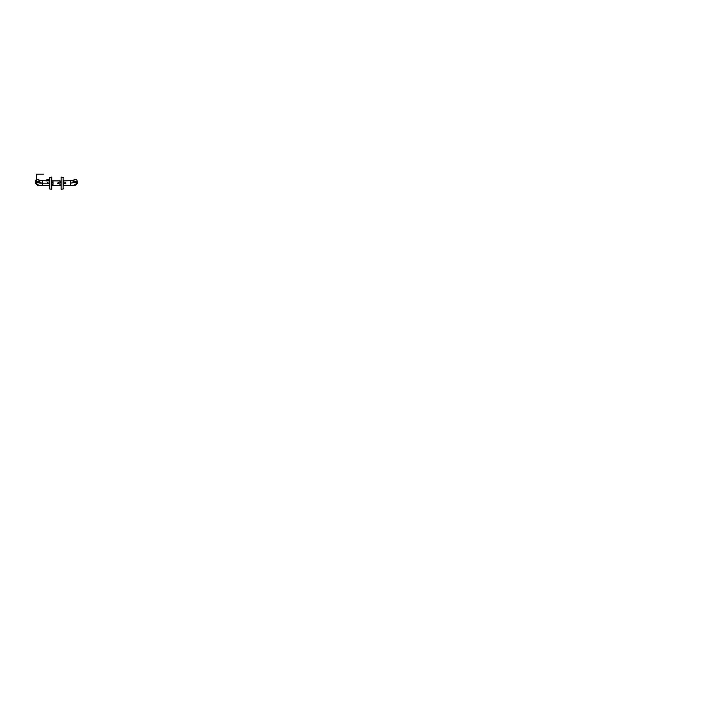 <?xml version="1.0" encoding="UTF-8"?>
<svg xmlns="http://www.w3.org/2000/svg" width="708" height="708" viewBox="0 0 708 708"><rect width="100%" height="100%" fill="white"/><g stroke="black" fill="none" stroke-linecap="round" stroke-linejoin="round"><path stroke-width="1.06" d="M51.764 189.178L51.065 189.178L51.764 189.178L51.764 177.327M53.056 182.522L53.056 183.814M49.312 185.815L49.312 177.558L49.312 180.39L46.489 180.876M42.445 185L42.445 181.337M39.63 181.168L35.435 182L35.568 183.222L38.064 184.602M42.445 183.168L35.435 182L35.4 183.151L37.692 185.381L38.63 185.186L37.692 185.39L35.4 183.151L35.435 181.133L36.108 179.85L38.418 179.336L39.852 180.735M47.471 183.522L47.879 182.814L47.471 183.522M48.162 182.885A0.558 0.558 0 0 0 47.188 182.885A0.558 0.558 0 0 0 47.675 183.726A0.558 0.558 0 0 0 48.162 182.885M64.8 183.168L65.614 183.168L64.8 183.168M65.694 183.452A0.558 0.558 0 0 0 65.207 182.611A0.558 0.558 0 0 0 64.72 183.452A0.558 0.558 0 0 0 65.694 183.452M61.817 189.178L61.118 189.248L61.817 189.178M61.118 177.327L61.118 189.178M63.57 180.531L63.57 185.815M59.835 183.814L59.835 182.522M57.552 183.168L58.684 183.496L58.445 182.637L57.613 183.089M59.95 182.337L59.95 180.876L61.118 181.337M61.118 185L59.95 185.461L59.95 184M52.967 182.337L52.967 181.337M52.967 185L52.967 184M58.295 183.744L57.711 183.496L58.295 183.744M64.561 183.168L65.853 183.168L64.561 183.168M70.437 182.514L70.437 181.354M70.437 185L70.437 183.168L77.455 182L77.314 183.222L74.827 184.602M73.26 181.168L77.455 182L77.482 183.151L75.19 185.381L74.252 185.186L75.19 185.39L77.482 183.151L77.438 181.947M40.63 183.168L49.312 183.168L40.63 183.168A4.204 3.505 180 0 1 36.427 179.664A4.204 3.505 0 0 0 40.63 183.168M36.427 174.15L36.427 179.664L36.427 174.15L43.436 174.15M49.781 177.327L49.781 189.018M35.435 182L35.435 182.788L35.435 182M63.1 189.018L63.1 177.327M77.455 182L77.455 182.788L77.455 182M53.056 182.337L51.764 182.337M53.056 184L51.764 184M49.312 188.779L51.065 189.248M49.312 177.558L51.764 177.089M35.568 183.222L36.719 184.584L39.02 185.248L49.312 185.461M39.94 181.938L38.896 180.558L49.312 180.876M63.57 177.558L61.118 177.089M63.57 188.779L61.817 189.248M59.835 184L61.118 184M59.835 182.337L61.118 182.337M51.764 185.434L59.95 185.461M51.764 180.85L59.95 180.876M46.011 180.876L46.631 179.85L49.312 179.496M72.942 181.938L73.986 180.558L63.57 180.876M77.314 183.222L76.163 184.584L73.862 185.248L63.57 185.461M73.03 180.735L74.464 179.336L76.774 179.85L77.482 182.372"/></g></svg>

